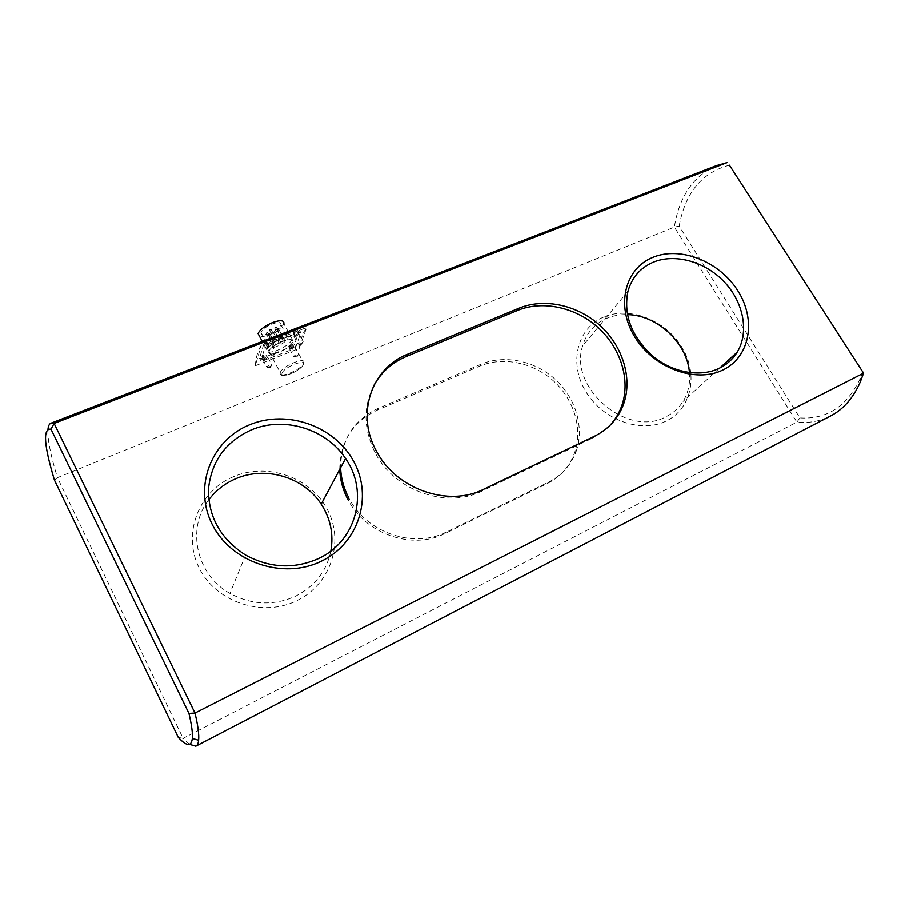 <?xml version="1.0" encoding="UTF-8"?>
<svg xmlns="http://www.w3.org/2000/svg" width="909" height="909" viewBox="0 0 909 909"><rect width="100%" height="100%" fill="white"/><g stroke="black" fill="none" stroke-linecap="round" stroke-linejoin="round"><path stroke-width="0.68" stroke-dasharray="4.54 3.41" d="M330.853 551.047C326.57 571.182 314.866 586.214 295.743 596.134C273.689 606.042 251.736 605.133 229.897 593.395C196.071 574.738 186.3 528.22 208.775 499.791M689.442 372.61C690.363 383.291 688.238 392.893 683.057 401.414C678.864 408.096 673.126 413.22 665.865 416.799C627.562 438.263 568.341 387.598 582.646 345.874C586.487 333.001 594.429 323.854 606.462 318.445C612.939 315.684 619.915 314.4 627.403 314.616M603.519 317.093C577.59 327.899 568.432 362.498 585.498 391.029C602.167 419.731 640.743 433.832 666.252 421.015C692.01 408.618 698.589 373.86 681.727 346.931C665.229 319.82 629.221 305.878 603.519 317.093M233.17 476.827C198.832 491.178 181.891 533.878 199.196 568.023C215.99 602.417 262.871 617.711 296.97 600.622C331.342 584.044 344.556 541.264 327.263 509.347C310.446 477.202 267.291 461.988 233.17 476.827M268.939 351.419L268.973 351.306C270.871 344.397 295.493 334.91 292.459 342.193L292.448 342.204C290.63 348.988 266.314 358.578 268.939 351.419M295.72 356.578L293.607 356.419L296.561 354.226L298.675 354.385L295.72 356.578M291.63 348.976L289.494 348.795L292.448 346.602L294.573 346.784L291.63 348.976M300.175 344.091L298.016 343.897L301.049 341.648L303.197 341.852L300.175 344.091M295.982 336.353L293.823 336.137L296.834 333.876L298.993 334.103L295.982 336.353M272.927 354.817L270.677 354.612L273.689 352.385L275.938 352.59L272.927 354.817M268.734 346.988L266.473 346.761L269.484 344.522L271.734 344.75L268.734 346.988M269.007 367.191L266.791 367.031L269.746 364.873L271.95 365.032L269.007 367.191M264.905 359.509L262.678 359.328L265.621 357.146L267.837 357.339L264.905 359.509M716.087 165.733C693.135 176.198 679.228 196.651 674.342 227.091L57.437 477.679C50.461 454.739 47.313 438.581 47.984 429.207M862.925 371.395L860.289 378.383C846.995 406.437 826.86 419.606 799.897 417.913L679.159 226.091L674.342 227.091L796.898 422.14C808.703 423.287 819.691 421.356 829.872 416.345M189.549 744.357L183.107 738.358L796.898 422.14L799.897 417.913M178.289 737.404L183.107 738.358L57.437 477.679L54.449 480.111M574.556 452.966L576.147 451.364C571.113 465.113 561.91 475.373 548.559 482.145L446.205 532.095C413.822 549.013 366.282 532.742 348.863 498.075L347.954 499.632C365.293 534.185 412.686 550.388 444.967 533.515L547.036 483.679C560.353 476.918 569.523 466.681 574.556 452.966C582.999 429.128 574.204 399.755 553.729 381.121C533.253 362.475 502.972 356.18 479.6 366.179L377.19 410.175C352.647 421.81 340.159 441.558 339.727 469.408M255.27 365.748L299.231 348.386C300.459 339.489 302.947 332.512 306.697 327.49L261.303 345.113C258.042 350.01 256.031 356.885 255.27 365.748L261.303 345.113M679.159 226.091C685.204 192.719 701.964 172.403 729.438 165.165M373.769 385.632C362.964 407.016 363.486 429.491 375.349 453.068C394.711 490.917 446.933 509.085 482.02 491.053L592.577 438.127L609.235 426.139M576.147 451.364C584.612 427.469 575.761 398.006 555.217 379.314C534.685 360.612 504.313 354.294 480.872 364.304L378.167 408.368C353.544 420.038 341.034 439.831 340.614 467.76M299.231 348.386L306.697 327.49M282.585 341.364C275.416 344.454 270.916 347.795 269.087 351.374C268.678 354.465 271.996 354.771 279.029 352.294C286.165 349.204 290.63 345.874 292.448 342.295C292.88 339.25 289.596 338.943 282.585 341.364M282.54 341.284C275.37 344.363 270.871 347.704 269.041 351.283C268.632 354.385 271.95 354.68 278.983 352.203C286.119 349.124 290.585 345.795 292.403 342.216C292.834 339.159 289.551 338.852 282.54 341.284M268.814 346.704L267.076 346.534L269.394 344.806L271.132 344.977L268.814 346.704M267.439 344.136L265.701 343.954L268.019 342.227L269.757 342.409L267.439 344.136M296.073 336.08L294.402 335.898L296.743 334.16L298.402 334.33L296.073 336.08M294.698 333.535L293.028 333.353L295.357 331.615L297.027 331.796L294.698 333.535M264.985 359.237L263.269 359.1L265.542 357.419L267.257 357.567L264.985 359.237M263.644 356.714L261.917 356.567L264.189 354.885L265.905 355.044L263.644 356.714M292.266 339.205C290.266 343.17 285.335 346.852 277.45 350.26C269.666 352.999 265.996 352.647 266.439 349.204C268.45 345.227 273.427 341.545 281.358 338.137C289.096 335.466 292.732 335.819 292.266 339.205L283.881 323.695C281.938 327.74 277.04 331.444 269.155 334.796C264.951 336.387 261.747 336.898 259.554 336.33M276.597 346.499C270.587 348.601 267.746 348.317 268.087 345.659C269.632 342.579 273.461 339.727 279.586 337.103C285.585 335.035 288.392 335.319 288.039 337.943C286.505 341.023 282.688 343.875 276.597 346.499M269.575 333.421C263.565 335.478 260.701 335.148 260.997 332.433C262.519 329.297 266.326 326.433 272.45 323.843C278.449 321.809 281.279 322.15 280.961 324.831C279.461 327.967 275.666 330.819 269.575 333.421M266.757 333.319L266.132 333.024L267.746 332.41L266.757 333.319M272.655 344.318L273.666 343.557L272.655 344.318M270.064 330.103L269.428 329.819L271.052 329.194L270.064 330.103M275.984 341.125L276.995 340.364L275.984 341.125M275.37 328.069L274.745 327.774L276.359 327.16L275.37 328.069M281.29 339.057L282.301 338.296L281.29 339.057M277.325 329.251L276.711 328.956L278.313 328.342L277.325 329.251M283.222 340.193L284.244 339.432L283.222 340.193M274.018 332.444L273.404 332.16L275.007 331.546L274.018 332.444M279.904 343.363L280.904 342.613L279.904 343.363M268.757 334.467L268.144 334.182L269.746 333.58L268.757 334.467M274.632 345.42L275.643 344.67L274.632 345.42M291.721 348.704L290.073 348.567L292.346 346.874L293.993 347.011L291.721 348.704M290.369 346.215L288.721 346.068L291.005 344.375L292.653 344.522L290.369 346.215M266.519 341.92L267.905 344.5L265.167 346.534L263.769 343.977L266.519 341.92L297.47 329.91L299.436 330.126L294.436 344.522L291.766 346.511L293.107 348.999L295.777 347.011L300.811 332.671L298.856 332.455L297.47 329.91M261.587 358.373L259.554 358.226L260.906 360.748L262.928 360.896L261.587 358.373L291.766 346.511M263.769 343.977L259.554 358.226M263.78 343.943L265.167 346.534L260.906 360.748M267.905 344.5L298.856 332.455M262.928 360.896L293.107 348.999M268.973 351.306L280.279 372.61C278.324 380.348 302.811 370.815 303.765 363.146L303.765 363.111C306.935 356.044 282.324 365.77 280.29 372.451L280.245 372.554C277.484 379.507 301.788 369.69 303.754 363.134L292.459 342.193M282.029 373.201C283.642 367.236 306.094 358.271 303.186 364.702C301.424 370.599 279.517 379.451 282.029 373.201M482.02 491.053L483.531 489.326M592.577 438.127L594.418 436.275M446.205 532.095L444.967 533.515M378.167 408.368L377.19 410.175M548.559 482.145L547.036 483.679M480.872 364.304L479.6 366.179M300.811 332.66L299.436 330.126L300.811 332.671M295.777 347.011L294.436 344.522M245.589 555.069L229.897 593.395M627.983 291.198L582.646 345.874M297.959 355.271L296.913 356.851L293.857 356.907M289.494 348.795L293.607 356.419M302.413 342.795L301.402 344.341L298.288 344.42M293.823 336.137L298.016 343.897M275.132 353.544L274.098 355.089L270.95 355.158M266.473 346.761L270.677 354.612M271.2 365.918L270.143 367.486L267.041 367.543M262.678 359.328L266.791 367.031M267.837 357.339L271.95 365.032M271.734 344.75L275.938 352.59M298.993 334.103L303.197 341.852M294.573 346.784L298.675 354.385M719.678 368.088L683.057 401.414M860.289 378.383L860.3 381.985M376.462 451.171L375.349 453.068M265.701 343.954L267.076 346.534M293.028 333.353L294.402 335.898M261.917 356.567L263.269 359.1M266.439 349.204L262.269 341.42M260.997 332.433L268.087 345.659M271.905 344.238L265.996 333.228M275.234 341.045L269.303 330.012M280.54 338.977L274.62 327.979M282.483 340.114L276.586 329.16M279.154 343.295L273.279 332.353M273.882 345.352L267.996 334.387M288.721 346.068L290.073 348.567M292.653 344.522L293.993 347.011M275.643 344.67L269.757 333.717M280.904 342.613L275.029 331.683M284.244 339.432L278.336 328.49M282.301 338.296L276.381 327.308M276.995 340.364L271.075 329.342M273.666 343.557L267.769 332.558M280.961 324.831L288.039 337.943M265.905 355.044L267.257 357.567M297.027 331.796L298.402 334.33M269.757 342.409L271.132 344.977M266.132 333.024L267.746 332.41M271.052 329.194L269.428 329.819M274.745 327.774L276.359 327.16M276.711 328.956L278.313 328.342M273.404 332.16L275.007 331.546M269.746 333.58L268.144 334.182"/><path stroke-width="1.36" d="M208.775 499.791C215.751 490.565 224.591 483.599 235.317 478.918C265.269 465.476 303.845 477.077 321.195 504.154C330.535 518.641 333.762 534.276 330.853 551.047M250.975 430.071C225.602 441.751 211.445 461.34 208.491 488.849C208.184 516.835 220.557 538.912 245.589 555.069C269.803 568.136 294.027 569.341 318.275 558.671C356.817 541.253 369.031 491.621 345.534 458.534C326.274 428.9 283.881 415.811 250.975 430.071M653.173 262.224C640.311 267.803 631.903 277.461 627.983 291.198C623.29 314.605 631.323 336.057 652.117 355.567C672.012 372.508 699.669 377.655 718.996 368.418C726.745 364.679 732.813 359.248 737.188 352.147C749.38 332.183 743.607 302.345 724.416 282.017C705.293 261.622 675.126 253.066 653.173 262.224M722.666 370.088C695.351 383.553 653.219 367.781 634.607 336.58C615.575 305.549 624.915 268.519 652.753 257.383C680.33 245.805 719.405 261.337 737.778 290.664C756.549 319.798 750.266 357.078 722.666 370.088M321.036 561.364C283.392 579.874 231.102 562.557 212.274 524.482C192.878 486.667 211.592 440.024 249.532 424.81C287.221 409.027 334.898 426.207 353.749 461.545C373.11 496.621 358.987 543.412 321.036 561.364M627.403 314.616C657.15 314.923 687.284 342.966 689.442 372.61M339.727 469.408C340.125 479.872 342.863 489.951 347.954 499.632M47.984 429.207C48.325 425.764 49.37 423.753 51.097 423.162L54.12 423.446L727.257 162.529L716.087 165.733M196.139 746.028L829.872 416.345C842.973 409.766 853.119 398.301 860.3 381.985L863.55 373.144L195.003 713.065C197.992 725.723 199.196 734.79 198.617 740.29C198.264 743.573 197.333 745.55 195.799 746.209L189.549 744.357M50.995 429.162C42.723 428.139 43.871 445.115 54.449 480.111L178.289 737.404C186.652 746.494 191.345 746.846 192.344 738.438C192.799 733.29 191.663 724.962 188.958 713.44L50.995 429.162L54.12 423.446L195.003 713.065L188.958 713.44M729.438 165.165L863.55 373.144L729.438 165.165M483.531 489.326L594.418 436.275C608.814 429.105 618.62 418.129 623.847 403.335C632.596 377.644 622.495 345.818 599.94 325.411C577.385 305.004 544.389 297.743 519.062 308.151L407.675 354.203C371.633 367.963 355.499 414.015 376.462 451.171C395.915 489.156 448.33 507.404 483.531 489.326M609.235 426.139C614.973 420.128 619.211 413.163 621.938 405.266C630.676 379.644 620.62 347.908 598.145 327.581C575.67 307.242 542.775 300.004 517.528 310.412L406.482 356.385C392.131 362.43 381.235 372.179 373.769 385.632M340.614 467.76C341.011 478.259 343.761 488.36 348.863 498.075M259.554 336.33L258.054 333.523C260.008 329.467 264.951 325.763 272.882 322.4C280.631 319.798 284.301 320.229 283.881 323.695M406.482 356.385L407.675 354.203M517.528 310.412L519.062 308.151M737.188 352.147L719.678 368.088M345.534 458.534L321.195 504.154M717.383 165.233L51.097 423.162M192.344 738.438L198.617 740.29M623.847 403.335L621.938 405.266M262.269 341.42L258.054 333.523"/></g></svg>
